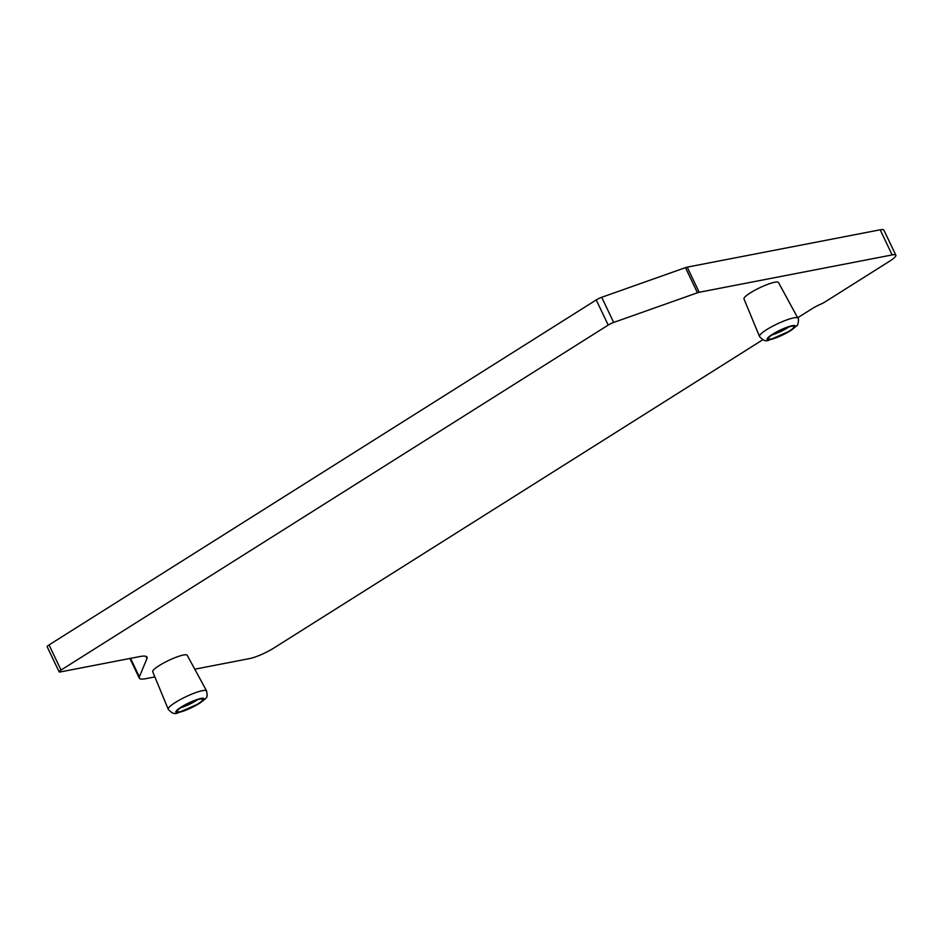 <?xml version="1.0" encoding="UTF-8"?>
<svg xmlns="http://www.w3.org/2000/svg" width="943" height="943" viewBox="0 0 943 943"><rect width="100%" height="100%" fill="white"/><g stroke="black" fill="none" stroke-linecap="round" stroke-linejoin="round"><path stroke-width="1.41" d="M892.149 254.928L880.161 229.797A18.86 3.3 -25.5 0 1 883.862 230.08L895.85 255.211A18.86 3.3 154.5 0 0 892.149 254.928L699.187 292.271A5.658 0.99 154.5 0 0 697.455 292.778L613.681 322.435A5.658 0.99 154.5 0 0 608.211 325.076L61.036 670.06A5.658 0.99 154.5 0 0 59.138 671.864A5.658 0.99 154.5 0 0 60.246 671.958L139.611 656.599A37.708 6.601 -25.5 0 1 147.025 657.153A37.708 6.601 -25.5 0 1 146.943 658.591L139.364 676.85A33.948 5.941 154.5 0 0 139.293 678.147A33.948 5.941 154.5 0 0 145.953 678.642L154.864 676.921M880.161 229.797L687.199 267.14A5.658 0.99 -25.5 0 0 685.467 267.635L601.693 297.293A5.658 0.99 -25.5 0 0 596.224 299.945L49.048 644.918A5.658 0.99 -25.5 0 0 47.15 646.733L59.138 671.864M797.66 317.779L811.746 308.903A14.145 2.475 -25.5 0 1 821.023 304.047A5.658 0.99 154.5 0 0 824.736 302.114L889.52 261.258A18.86 3.3 154.5 0 0 895.85 255.211M194.777 669.2L249.73 658.556A18.86 3.3 154.5 0 0 273.741 648.1L762.757 339.786M168.231 709.242L152.719 671.711A19.108 3.348 -25.5 0 1 159.143 665.617A19.108 3.348 -25.5 0 1 176.718 657.023A19.108 3.348 -25.5 0 1 187.197 655.267L206.6 690.936A21.265 3.725 154.5 0 0 194.942 692.893A21.265 3.725 154.5 0 0 175.374 702.452A21.265 3.725 -25.5 0 0 168.231 709.242C171.72 713.356 174.985 714.535 178.027 712.802L199.433 703.454C208.108 696.771 207.554 698.009 206.6 690.936M759.492 336.462L743.98 298.931A19.108 3.348 -25.5 0 1 750.404 292.837A19.108 3.348 -25.5 0 1 767.991 284.244A19.108 3.348 -25.5 0 1 778.47 282.487L797.872 318.156A21.265 3.725 -25.5 0 0 786.214 320.113A21.265 3.725 -25.5 0 0 766.635 329.673A21.265 3.725 154.5 0 0 759.492 336.462C762.993 340.576 766.258 341.755 769.288 340.022L790.694 330.675L796.941 325.583C797.978 326.325 799.24 317.661 797.872 318.156M180.714 707.769A14.145 2.475 -25.5 0 0 196.38 700.508A14.145 2.475 154.5 0 0 197.594 699.718M197.971 703.867A14.145 2.475 -25.5 0 1 184.899 710.244A14.145 2.475 -25.5 0 1 177.19 711.505A14.145 2.475 -25.5 0 1 181.94 706.967A14.145 2.475 154.5 0 1 195.012 700.578A14.145 2.475 154.5 0 1 202.721 699.329A14.145 2.475 154.5 0 1 197.971 703.867M771.975 334.989A14.145 2.475 154.5 0 0 787.641 327.728A14.145 2.475 -25.5 0 0 788.867 326.938M773.201 334.187A14.145 2.475 -25.5 0 1 786.273 327.799A14.145 2.475 -25.5 0 1 793.982 326.549A14.145 2.475 -25.5 0 1 789.244 331.087A14.145 2.475 154.5 0 1 776.172 337.464A14.145 2.475 154.5 0 1 768.451 338.726A14.145 2.475 154.5 0 1 773.201 334.187M145.859 656.316L146.943 658.591M139.364 676.85L130.547 658.355M198.808 703.702A15.607 2.735 154.5 0 0 200.977 698.468A15.607 2.735 154.5 0 0 181.103 707.132A15.607 2.735 -25.5 0 0 178.934 712.366A15.607 2.735 -25.5 0 0 198.808 703.702M772.364 334.352A15.607 2.735 154.5 0 0 770.195 339.586A15.607 2.735 154.5 0 0 790.069 330.922A15.607 2.735 -25.5 0 0 792.25 325.689A15.607 2.735 -25.5 0 0 772.364 334.352M61.036 670.06L49.048 644.918M608.211 325.076L596.224 299.945M613.681 322.435L601.693 297.293M697.455 292.778L685.467 267.635M699.187 292.271L687.199 267.14M139.293 678.147L129.91 658.473"/></g></svg>

